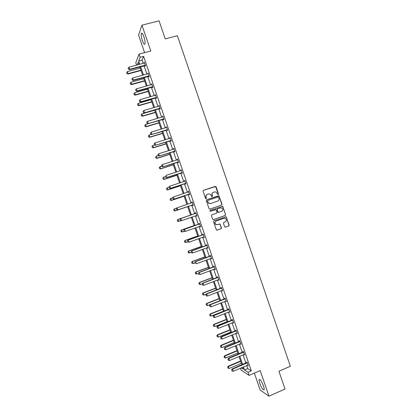 <?xml version="1.0" encoding="UTF-8"?>
<svg xmlns="http://www.w3.org/2000/svg" width="417" height="417" viewBox="0 0 417 417"><rect width="100%" height="100%" fill="white"/><g stroke="black" fill="none" stroke-linecap="round" stroke-linejoin="round"><path stroke-width="0.63" d="M218.242 194.614L218.534 193.988L216.084 186.837L215.208 186.383L203.465 190.314L203.037 191.21L205.503 198.403L206.123 198.721L206.42 198.096L206.102 197.163C205.779 195.808 206.227 194.848 207.452 194.291L208.432 193.962L210.231 194.15L211.805 196.621L212.201 196.662L212.493 196.037L212.175 195.109C211.852 193.754 212.3 192.8 213.52 192.247L214.494 191.914L216.241 192.086L217.627 194.296L218.242 194.614M218.159 194.63L218.346 194.061L215.558 186.508L203.319 190.387M206.05 198.742L206.102 197.163M212.123 196.683L212.175 195.109M259.775 383.447C259.16 381.607 258.936 380.325 259.103 379.611C260.046 378.902 261.49 380.987 263.435 385.861C264.05 387.701 264.274 388.983 264.107 389.692C263.137 390.369 261.694 388.284 259.775 383.447M142.405 40.694C141.368 37.436 141.003 35.023 141.311 33.443C141.848 32.458 142.708 33.537 143.875 36.686C144.918 39.964 145.283 42.383 144.97 43.936C144.423 44.911 143.568 43.832 142.405 40.694M254.36 373.116L260.156 390.051L268.96 396.15L285.019 389.035L278.921 371.219L290.373 366.256L177.376 35.711L165.241 38.875L159.075 20.85L141.947 25.166L138.58 35.049L144.605 52.641M224.617 226.692L225.493 227.14L228.751 225.978L229.168 225.076L226.16 216.767L213.895 220.796L213.478 221.698L216.47 230.033L217.09 230.127L221.057 228.714L221.474 227.812L220.035 224.038L217.46 224.654L215.824 224.424C214.63 223.111 214.76 221.98 216.225 221.036L223.913 218.336L225.477 218.529C226.728 219.832 226.619 220.968 225.149 221.938L223.872 222.391L223.455 223.293L224.617 226.692M136.583 65.115L135.786 62.785L139.043 54.111L150.792 51.004L141.947 25.166M139.043 54.111L140.133 57.285L138.679 61.033L139.784 64.254M246.708 365.542L247.761 368.618L251.305 370.828L143.599 56.363L140.133 57.285M251.305 370.828L248.021 372.23L249.1 375.373L241.109 370.14L240.442 368.195M268.96 396.15L260.213 370.604L249.1 375.373M221.599 205.06L222.016 204.163L218.972 195.828L206.696 199.759L206.274 200.655L209.006 208.641L209.892 209.094L221.599 205.06L221.823 204.226L219.113 196.292L218.232 195.844L206.608 199.795M222.876 206.686L225.592 214.625L225.175 215.521L213.494 219.613L212.607 219.165L211.44 215.745L211.862 214.844L216.616 213.191L217.038 212.289L215.964 209.647L210.423 211.294L210.006 211.237L210.1 210.345L222.563 206.3L225.592 214.625M138.965 64.473L138.209 62.258L137.162 64.958M241.224 367.867L243.398 369.259L242.704 367.236M241.876 364.828L239.04 356.551M238.222 354.163L235.376 345.86M234.568 343.499L231.711 335.164M230.914 332.823L228.047 324.462M227.255 322.148L224.377 313.761M223.595 311.468L220.713 303.055M219.936 300.787L217.043 292.343M216.272 290.102L213.368 281.626M212.613 279.411L209.699 270.909M208.948 268.715L206.024 260.187M205.279 258.019L202.349 249.46M201.614 247.317L198.674 238.732M197.945 236.611L194.994 228M194.275 225.899L191.314 217.262M190.605 215.188L187.64 206.535M186.931 204.455L183.965 195.813M183.245 193.712L180.295 185.091M179.565 182.964L176.615 174.363M175.88 172.211L172.94 163.631M172.195 161.452L169.26 152.898M168.51 150.693L165.585 142.161M164.819 139.93L161.905 131.418M161.129 129.161L158.22 120.669M157.438 118.392L154.54 109.921M153.748 107.612L150.855 99.168M150.052 96.833L147.17 88.409M146.362 86.053L143.479 77.651M142.666 75.263L139.794 66.882M243.476 366.908L244.534 369.988L248.021 372.23M140.607 66.663L143.479 75.039M144.298 77.421L147.175 85.824M147.983 88.18L150.865 96.603M151.663 98.933L154.556 107.377M155.348 109.681L158.246 118.152M159.028 120.43L161.937 128.916M162.708 131.173L165.627 139.679M166.388 141.91L169.312 150.443M170.068 152.643L172.998 161.197M173.743 163.375L176.683 171.95M177.418 174.103L180.363 182.698M181.093 184.825L184.048 193.446M184.767 195.547L187.728 204.184M188.437 206.264L191.403 214.917M192.112 216.986L195.073 225.623M195.792 227.718L198.737 236.33M199.467 238.451L202.407 247.031M203.142 249.178L206.071 257.727M206.811 259.895L209.735 268.423M210.486 270.617L213.395 279.114M214.156 281.329L217.059 289.799M217.825 292.041L220.718 300.48M221.495 302.747L224.377 311.16M225.159 313.448L228.036 321.835M228.829 324.15L231.69 332.511M232.493 334.846L235.344 343.175M236.158 345.537L238.998 353.84M239.817 356.227L242.652 364.5M247.761 368.618L244.534 369.988M143.599 56.363L142.082 60.126L143.182 63.337M144.006 65.745L146.873 74.111M147.686 76.488L150.563 84.875M151.366 87.231L154.248 95.639M155.046 97.969L157.934 106.398M158.721 108.701L161.619 117.151M162.401 119.429L165.299 127.904M166.07 130.156L168.984 138.653M169.745 140.878L172.664 149.395M173.415 151.595L176.344 160.138M177.089 162.312L180.019 170.871M180.759 173.024L183.699 181.609M184.423 183.73L187.374 192.336M188.093 194.431L191.049 203.058M191.757 205.133L194.718 213.775M195.427 215.844L198.377 224.466M199.097 226.561L202.042 235.157M202.766 237.273L205.701 245.842M206.436 247.985L209.36 256.523M210.1 258.691L213.019 267.203M213.77 269.392L216.673 277.873M217.434 280.088L220.332 288.548M221.099 290.785L223.986 299.213M224.758 301.475L227.635 309.878M228.422 312.161L231.289 320.537M232.081 322.847L234.938 331.192M235.735 333.527L238.587 341.846M239.394 344.202L242.235 352.49M243.048 354.872L245.884 363.139M142.082 60.126L138.679 61.033M246.786 362.686L246.551 361.998L247.104 362.321L248.271 365.74L247.63 365.146M243.142 352.042L242.908 351.359L243.45 351.651L244.617 355.07L243.976 354.486L229.532 360.528L228.824 358.464L243.627 352.177M239.499 341.398L239.264 340.72L239.791 340.981L240.963 344.4L240.322 343.817L225.847 349.79L225.138 347.721L239.973 341.507M235.85 330.754L235.621 330.076L236.137 330.306L237.309 333.73L236.668 333.147L222.167 339.047L221.458 336.978L236.319 330.837M232.201 320.1L231.972 319.432L232.477 319.625L233.65 323.05L233.014 322.471M228.552 309.445L228.323 308.778L228.818 308.945L229.991 312.369L229.355 311.791L214.797 317.551L214.088 315.481L229.006 309.487M224.899 298.786L224.674 298.124L225.159 298.259L226.332 301.684L225.696 301.11M221.25 288.126L221.02 287.469L221.5 287.568L222.673 290.993L222.037 290.425L207.421 296.039L206.712 293.969L221.688 288.121M217.596 277.456L217.372 276.805L217.836 276.872L219.008 280.302L218.372 279.734L203.736 285.275L203.022 283.206L218.023 277.43M213.942 266.786L213.718 266.14L214.171 266.176L215.344 269.606L214.891 269.559L214.708 269.038L200.045 274.511L198.82 274.292L198.466 273.26L198.82 274.292M210.283 256.116L210.064 255.47L210.507 255.475L211.68 258.905L211.237 258.889L211.044 258.342M206.623 245.436L206.41 244.8L206.837 244.769L208.015 248.204L207.577 248.219L207.379 247.641L192.659 252.968L191.445 252.77L191.085 251.738L191.445 252.77M202.97 234.755L202.751 234.125L203.168 234.062L204.346 237.497L203.923 237.544L203.715 236.934L188.964 242.194L187.749 242.006L187.395 240.969L187.749 242.006M199.305 224.07L199.091 223.444L199.498 223.35L200.676 226.785L200.264 226.864L200.056 226.249M195.646 213.384L195.432 212.759L195.828 212.634L197.006 216.069L196.605 216.183L196.391 215.563M191.982 202.693L191.773 202.073L192.159 201.911L193.337 205.352L192.946 205.498L192.732 204.872M188.322 191.997L188.109 191.377L188.484 191.189L189.662 194.63L189.282 194.807L189.068 194.176M168.921 187.071L169.276 188.109L168.921 187.071L169.761 186.18L184.642 181.296L184.444 180.686L184.809 180.462L185.987 183.902L185.622 184.111L185.403 183.475M180.978 170.563L180.78 169.985L181.134 169.729L182.312 173.17L181.958 173.415L181.734 172.774M161.52 165.492L161.874 166.529L161.52 165.492L162.354 164.574L177.293 159.836L177.116 159.284L177.46 158.997L178.638 162.437L178.288 162.713L178.069 162.067M157.819 154.691L158.173 155.729L157.819 154.691L158.653 153.769L173.618 149.098L173.446 148.577L173.78 148.259L174.958 151.699L174.624 152.007L174.4 151.355M169.948 138.355L170.1 137.516L171.278 140.956L170.954 141.3L170.73 140.644M166.268 127.612L166.419 126.768L167.598 130.213L167.285 130.589L167.061 129.927M146.737 122.228L147.06 123.312L146.737 122.228L147.529 121.321L162.578 116.869L162.734 116.02L163.917 119.465L163.615 119.872L163.386 119.205M143.026 111.412L143.354 112.501L143.026 111.412L143.818 110.5L158.893 106.121L159.054 105.266L160.232 108.712L159.94 109.15L159.711 108.477M155.218 95.363L155.369 94.508L156.547 97.953L156.271 98.428L156.036 97.75M135.603 89.764L135.937 90.864L135.603 89.764L136.395 88.842L151.527 84.604L151.684 83.744L152.862 87.195L152.596 87.7L152.361 87.017M147.847 73.84L147.993 72.98L149.177 76.431L148.916 76.968L148.681 76.28M128.181 68.101L128.514 69.212L128.181 68.101L128.962 67.168L144.152 63.076L144.303 62.211L145.486 65.662L145.241 66.23L145.007 65.542M144.96 65.406L144.871 65.146M144.063 62.79L144.464 62.68M147.738 73.528L148.144 73.418M151.418 84.26L151.819 84.145M155.093 94.987L155.494 94.873M158.768 105.715L159.169 105.595M162.437 116.437L162.838 116.317M166.107 127.154L166.508 127.034M169.776 137.865L170.178 137.746M173.446 148.577L173.847 148.452M177.116 159.284L177.512 159.158M180.78 169.985L181.176 169.855M184.444 180.686L184.84 180.556M188.109 191.377L188.505 191.247M191.773 202.073L192.164 201.937M196.605 216.183L197.001 216.048M200.264 226.864L200.655 226.728M203.923 237.544L204.314 237.403M207.577 248.219L207.968 248.079M211.237 258.889L211.627 258.748M214.891 269.559L215.281 269.413M218.539 280.224L218.93 280.078M222.193 290.884L222.584 290.732M225.842 301.543L226.233 301.392M229.491 312.192L229.882 312.041M233.139 322.841L233.525 322.69M236.788 333.491L237.174 333.334M240.432 344.129L240.817 343.973M244.075 354.768L244.461 354.606M247.719 365.401L248.105 365.24M213.301 192.336C212.112 192.899 211.674 193.848 211.998 195.177M207.228 194.385C206.04 194.953 205.607 195.907 205.93 197.236M209.803 209.115L221.406 205.117M218.644 197.272L218.028 196.954L207.739 200.457L207.442 201.088L208.75 203.298L210.611 203.517L217.643 201.114C218.852 200.551 219.3 199.597 218.977 198.252L218.644 197.272M207.739 200.457L207.442 201.088M217.643 201.114L210.434 203.579L208.573 203.355L207.27 201.15M213.332 219.644L224.982 215.568L225.394 214.672M215.261 209.615L210.335 211.315M221.531 211.482C223.022 210.491 223.121 209.35 221.823 208.052L220.301 207.88L217.591 208.813L217.174 209.715L218.242 212.352L221.531 211.482M218.732 212.446L217.763 212.024L216.986 209.767L217.408 208.87L220.113 207.932M222.683 206.743L221.907 206.269M217.111 224.737L215.641 224.461C214.447 223.147 214.578 222.021 216.042 221.078L223.72 218.383M216.876 230.163L220.869 228.745L221.286 227.844L220.119 224.44L219.431 223.955M225.284 227.176L228.552 226.014L228.969 225.112L226.259 217.189L225.55 216.71M140.227 68.148L127.414 71.62L128.113 73.658L140.92 70.171M126.997 73.548L126.648 72.532L126.977 73.611L128.113 73.658L127.972 74.044L141.029 70.489M127.414 71.62L126.648 72.532M126.977 73.611L127.972 74.044M144.152 63.076L144.532 62.868M145.309 65.135L129.677 69.253L129.536 69.66L128.514 69.212M145.455 65.563L129.536 69.66M128.962 67.168L129.677 69.253L128.535 69.144M143.829 78.667L131.042 82.201L131.741 84.234L144.522 80.69M130.625 84.119L130.276 83.103L130.599 84.182L131.741 84.234L131.595 84.599L144.621 80.981M131.042 82.201L130.276 83.103M130.599 84.182L131.595 84.599M147.436 89.186L134.665 92.777L135.363 94.81L148.124 91.208M134.248 94.69L133.899 93.674L134.222 94.748L135.363 94.81L135.212 95.149L148.217 91.474M134.665 92.777L133.899 93.674M134.222 94.748L135.212 95.149M131.892 78.933L132.225 80.038L131.892 78.933L132.679 78.005L148.217 73.632M148.994 75.899L133.393 80.09L133.242 80.471L132.225 80.038M149.13 76.301L133.242 80.471M132.679 78.005L133.393 80.09L132.252 79.975M151.527 84.604L151.903 84.39M152.679 86.658L137.11 90.922L136.948 91.281L135.937 90.864M152.81 87.033L136.948 91.281M136.395 88.842L137.11 90.922L135.963 90.807M151.037 99.694L138.293 103.348L138.986 105.381L151.725 101.717M137.871 105.256L137.521 104.24L137.845 105.308L138.986 105.381L138.83 105.699L151.814 101.962M138.293 103.348L137.521 104.24M137.845 105.308L138.83 105.699M139.314 100.591L139.648 101.685L139.314 100.591L140.107 99.673L155.588 95.149M156.365 97.411L140.821 101.753L140.649 102.087L139.648 101.685M156.484 97.766L140.649 102.087M140.107 99.673L140.821 101.753L139.674 101.628M154.634 110.208L141.916 113.914L142.614 115.947L155.327 112.225M141.493 115.822L141.144 114.805L141.462 115.869L142.614 115.947L142.442 116.244L155.405 112.449M141.916 113.914L141.144 114.805M141.462 115.869L142.442 116.244M158.893 106.121L159.273 105.902M160.045 108.165L144.355 112.887L143.354 112.501M160.159 108.493L144.355 112.887M143.818 110.5L144.532 112.58L143.385 112.449M158.236 120.711L145.538 124.48L146.231 126.513L158.929 122.728M145.111 126.377L144.762 125.366L145.085 126.424L146.231 126.513L146.059 126.784L158.997 122.932M145.538 124.48L144.762 125.366M145.085 126.424L146.059 126.784M162.578 116.869L162.953 116.651M163.73 118.913L148.056 123.687L147.06 123.312M163.829 119.215L148.056 123.687M147.529 121.321L148.243 123.401L147.092 123.265M151.418 134.357L149.156 135.04L149.854 137.073L162.526 133.231M148.733 136.932L148.384 135.921L148.702 136.974L149.854 137.073L149.672 137.323L162.583 133.409M149.156 135.04L148.384 135.921M148.702 136.974L149.672 137.323M150.443 133.039L150.766 134.123L150.443 133.039L151.235 132.142L166.633 127.394M167.41 129.656L151.757 134.482L150.766 134.123M167.504 129.932L151.757 134.482M151.235 132.142L151.95 134.222L150.798 134.081M154.702 145.007L152.778 145.601L153.472 147.628L166.122 143.729M152.351 147.488L152.002 146.471L152.32 147.524L153.472 147.628L153.284 147.858L166.174 143.881M152.778 145.601L152.002 146.471M152.32 147.524L153.284 147.858M154.149 143.849L154.472 144.928L154.149 143.849L154.947 142.953L170.313 138.136M171.085 140.399L155.458 145.272L154.472 144.928M171.173 140.649L155.458 145.272M154.947 142.953L155.656 145.033L154.504 144.887M155.588 157.053L155.932 158.069L155.588 157.053L156.396 156.151L157.094 158.184L169.719 154.222M155.963 158.033L157.094 158.184L156.891 158.387L169.761 154.353M158.132 155.609L156.396 156.151L155.619 157.021M155.932 158.069L156.891 158.387M173.618 149.098L173.988 148.874M174.765 151.136L159.153 156.062L158.173 155.729M174.843 151.361L159.153 156.062M157.85 154.655L158.653 153.769L159.362 155.843L158.21 155.692M159.2 167.592L159.581 168.577L159.2 167.592L160.013 166.701L160.707 168.734L173.31 164.715M159.581 168.577L160.503 168.916L173.347 164.819M161.749 166.154L160.013 166.701L159.231 167.566M159.549 168.609L160.503 168.916M162.812 178.132L163.193 179.117L162.812 178.132L163.631 177.251L164.324 179.279L176.907 175.197M163.193 179.117L164.11 179.435L176.933 175.281M165.361 176.688L163.631 177.251L162.849 178.106M163.162 179.143L164.11 179.435M166.425 188.666L166.81 189.657L166.425 188.666L167.243 187.791L167.942 189.818L180.498 185.685M166.81 189.657L167.717 189.959L180.514 185.742M168.974 187.228L167.243 187.791L166.461 188.64M166.774 189.678L167.717 189.959M170.037 199.196L170.417 200.191L170.037 199.196L170.855 198.33L171.554 200.358L184.085 196.162M170.417 200.191L171.324 200.473L184.1 196.198M172.742 197.705L170.855 198.33L170.073 199.175M170.381 200.207L171.324 200.473M173.644 209.72L174.468 208.87L175.166 210.893L187.676 206.639L174.926 210.986L174.03 210.721L173.686 209.704L174.03 210.721M176.735 208.099L174.468 208.87L173.686 209.704M173.993 210.736L174.926 210.986M177.293 220.233L177.642 221.245L177.293 220.233L178.08 219.399L190.574 215.099L177.835 219.472L178.773 221.427L181.056 220.635M177.642 221.245L178.528 221.495L177.6 221.255M177.251 220.244L177.835 219.472M194.15 225.534L181.442 229.981L182.385 231.951L184.283 231.289M181.249 231.769L182.385 231.951L181.207 231.774L180.9 230.757L181.207 231.774M194.16 225.566L181.692 229.929L180.9 230.757M180.858 230.763L181.442 229.981M197.731 235.975L185.039 240.484L185.992 242.475L187.702 241.865M184.856 242.287L185.992 242.475L184.809 242.293L184.507 241.276L184.809 242.293M197.747 236.032L185.299 240.453L184.507 241.276M184.465 241.281L185.039 240.484M201.307 246.416L188.64 250.982L189.599 252.999L191.309 252.379M188.458 252.801L189.599 252.999L188.416 252.801L188.114 251.79L188.416 252.801M201.333 246.494L188.906 250.971L188.114 251.79M188.067 251.79L188.64 250.982M204.883 256.851L192.237 261.475L193.207 263.513L194.911 262.887M192.065 263.315L193.207 263.513L192.018 263.309L191.674 262.298L192.018 263.309M204.914 256.955L192.513 261.49L191.716 262.303M191.674 262.298L192.237 261.475M177.293 159.836L177.668 159.607M178.44 161.869L162.849 166.842L161.874 166.529M178.512 162.072L162.849 166.842M161.556 165.455L162.354 164.574L163.068 166.654L161.911 166.498M181.108 170.506L166.06 175.38L166.769 177.454L165.575 177.319L165.257 176.255L165.575 177.319M182.114 172.596L166.769 177.454L165.612 177.293M182.177 172.774L166.545 177.621M185.018 181.067L184.642 181.296L185.007 181.035M185.789 183.324L170.24 188.401L169.276 188.109M185.841 183.475L170.24 188.401M168.958 187.051L169.761 186.18L170.475 188.255L169.312 188.088M188.26 192.039L188.672 191.737M172.617 197.861L172.972 198.899L172.617 197.861L173.462 196.975L188.687 191.789M189.464 194.046L173.931 199.17L172.972 198.899M189.506 194.171L173.931 199.17M172.659 197.84L173.462 196.975L174.176 199.05L173.013 198.878M191.846 202.787L192.336 202.427M176.313 208.641L176.709 209.662L176.313 208.641L176.912 207.869L192.362 202.506M193.134 204.763L177.626 209.939L176.667 209.678M193.17 204.867L177.626 209.939M176.355 208.625L177.162 207.765L177.871 209.84L176.709 209.662M180.05 219.41L180.405 220.447L180.05 219.41L180.603 218.633L195.995 213.118M196.803 215.474L181.572 220.629L180.858 218.555L196.032 213.223M180.405 220.447L181.317 220.702L180.363 220.457M180.603 218.633L180.008 219.42M183.746 230.189L184.1 231.227L183.746 230.189L184.293 229.392L199.654 223.804M200.473 226.186L185.268 231.414L184.559 229.34L199.701 223.934M184.1 231.227L185.002 231.461L184.059 231.232M200.488 226.243L199.978 226.254M184.293 229.392L183.704 230.194M187.442 240.963L187.984 240.15L203.314 234.49M187.796 242.001L188.964 242.194L188.255 240.119L203.366 234.641M204.137 236.892L203.704 236.939M204.148 236.924L203.72 236.934M187.984 240.15L187.395 240.969M191.132 251.732L191.669 250.904L206.973 245.17M191.486 252.77L192.659 252.968L191.95 250.898L207.035 245.342M191.669 250.904L191.085 251.738M194.828 262.502L195.182 263.539L194.828 262.502L195.354 261.657L210.632 255.845M211.471 258.295L196.35 263.742L195.641 261.673L210.7 256.043M195.354 261.657L194.775 262.502M208.453 267.281L195.834 271.967L196.808 274.026L198.513 273.396M195.667 273.823L196.808 274.026L195.62 273.813L195.323 272.812L195.62 273.813M208.5 267.406L196.115 272.004L195.323 272.812M195.276 272.807L195.834 271.967M198.513 273.265L199.331 272.442L199.039 272.4L214.286 266.515M198.873 274.303L200.045 274.511L199.331 272.442L214.364 266.739M215.136 268.991L214.703 269.043M199.039 272.4L198.466 273.26M212.029 277.712L199.43 282.455L200.415 284.535L202.271 283.836M198.873 283.305L199.269 284.326L198.873 283.305L199.43 282.455M212.081 277.858L199.722 282.517L198.925 283.315M200.415 284.535L199.269 284.326M202.203 284.024L202.558 285.061L202.203 284.024L203.022 283.206L202.719 283.143L217.94 277.185M218.795 279.682L218.367 279.734M202.558 285.061L203.736 285.275M202.719 283.143L202.151 284.013M215.599 288.137L203.027 292.937L204.017 295.043L206.196 294.209M202.474 293.803L202.87 294.824L202.474 293.803L203.027 292.937M215.657 288.309L203.324 293.021L202.521 293.818M204.017 295.043L202.87 294.824M205.894 294.783L206.248 295.815L205.894 294.783L206.712 293.969L206.399 293.881L221.594 287.85M222.459 290.373L222.026 290.425M206.248 295.815L207.421 296.039M206.399 293.881L205.842 294.767M219.17 298.556L206.618 303.42L207.619 305.546L219.926 300.761M206.071 304.295L206.467 305.322L206.071 304.295L206.618 303.42M219.238 298.754L206.926 303.524L206.123 304.316M207.619 305.546L206.467 305.322M209.579 305.536L209.933 306.568L209.579 305.536L210.403 304.728L210.079 304.618L225.243 298.509M226.118 301.053L211.111 306.797L210.403 304.728L225.347 298.807M209.933 306.568L211.111 306.797M210.079 304.618L209.527 305.515M222.741 308.976L210.21 313.897L211.216 316.044L223.502 311.202M209.668 314.788L210.064 315.82L209.668 314.788L210.21 313.897M222.814 309.195L210.522 314.027L209.72 314.809M211.216 316.044L210.064 315.82M213.264 316.284L213.619 317.316L213.264 316.284L214.088 315.481L213.759 315.346L228.897 309.164M229.777 311.734L229.345 311.796M213.619 317.316L214.797 317.551M213.759 315.346L213.207 316.263M226.306 319.386L213.801 324.369L214.812 326.537L227.077 321.637M213.264 325.276L213.666 326.308L213.264 325.276L213.801 324.369M226.389 319.631L214.124 324.52L213.316 325.302M214.812 326.537L213.666 326.308M216.944 327.027L217.299 328.064L216.944 327.027L217.773 326.235L217.439 326.073L232.545 319.818M233.431 322.414L218.482 328.299L217.773 326.235L232.665 320.167M217.299 328.064L218.482 328.299M217.439 326.073L216.892 327.001M229.876 329.8L217.393 334.841L218.414 337.03L230.653 332.073M216.861 335.758L217.257 336.795L216.861 335.758L217.393 334.841M229.965 330.066L217.721 335.013L216.913 335.784M218.414 337.03L217.257 336.795M220.629 337.77L220.984 338.802L220.629 337.77L221.458 336.978L221.114 336.8L236.194 330.467M237.091 333.084L236.663 333.147M220.984 338.802L222.167 339.047M221.114 336.8L220.572 337.739M233.442 340.204L220.979 345.307L222.006 347.517L234.229 342.498M220.452 346.235L220.854 347.278L220.452 346.235L220.979 345.307M233.541 340.496L221.318 345.5L220.51 346.272M222.006 347.517L220.854 347.278M224.31 348.508L224.664 349.54L224.31 348.508L225.138 347.721L224.789 347.517L239.838 341.111M240.745 343.754L240.317 343.822M224.664 349.54L225.847 349.79M224.789 347.517L224.252 348.471M237.007 350.608L224.57 355.769L225.602 358.005L237.799 352.928M224.044 356.712L224.445 357.755L224.044 356.712L224.57 355.769M237.111 350.921L224.909 355.988L224.101 356.749M225.602 358.005L224.445 357.755M227.99 359.24L228.344 360.272L227.99 359.24L228.824 358.464L228.464 358.234L243.481 351.755M244.398 354.419L243.971 354.486M228.344 360.272L229.532 360.528M228.464 358.234L227.932 359.204M240.567 361.007L228.156 366.23L229.194 368.482L241.37 363.348M227.635 367.184L228.036 368.232L227.635 367.184L228.156 366.23M240.682 361.346L228.506 366.47L227.692 367.226M229.194 368.482L228.036 368.232M231.67 369.973L232.024 371.005L231.67 369.973L232.504 369.196L232.133 368.946L247.13 362.394M248.047 365.083L233.212 371.26L232.504 369.196L247.281 362.837M232.024 371.005L233.212 371.26M232.133 368.946L231.607 369.931M144.861 65.151L144.683 65.558M145.08 65.125L144.902 65.537M148.546 75.915L148.363 76.301M148.765 75.889L148.582 76.28M152.236 86.673L152.043 87.038M152.45 86.647L152.257 87.012M155.922 97.432L155.718 97.776M156.135 97.406L155.937 97.745M159.602 108.185L159.393 108.503M159.82 108.159L159.612 108.477M163.287 118.939L163.068 119.231M163.5 118.908L163.287 119.199M166.967 129.682L166.743 129.953M167.181 129.656L166.956 129.922M185.351 183.36L185.085 183.511M185.565 183.324L185.304 183.475M189.026 194.082L188.755 194.213M189.24 194.046L188.969 194.176M192.185 202.641L191.903 202.751M192.696 204.799L192.419 204.909M192.909 204.763L192.628 204.872M195.854 213.353L195.568 213.441M195.662 213.457L195.375 213.546M226.233 217.127L226.097 216.736M199.524 224.07L199.227 224.132M199.331 224.169L199.039 224.237M203.188 234.776L202.886 234.818M203.001 234.88L202.698 234.922M206.858 245.483L206.545 245.498M206.665 245.587L206.358 245.603M210.522 256.184L210.204 256.179M210.335 256.288L210.017 256.283M214.187 266.88L213.858 266.849M213.999 266.984L213.671 266.958M217.851 277.571L217.518 277.524M217.658 277.68L217.325 277.628M221.51 288.262L221.172 288.189M221.323 288.371L220.979 288.298M225.17 298.947L224.82 298.848M224.982 299.057L224.633 298.963M228.829 309.633L228.474 309.508M228.641 309.742L228.287 309.623M232.488 320.308L232.123 320.167M232.3 320.423L231.935 320.277M236.147 330.983L235.772 330.817M235.959 331.098L235.584 330.931M239.801 341.653L239.421 341.466M239.613 341.768L239.233 341.58M243.455 352.323L243.064 352.11M243.267 352.438L242.876 352.224M247.109 362.988L246.708 362.748M246.921 363.103L246.525 362.863M259.103 379.611L259.702 379.35M141.311 33.443L142.114 33.235M145.059 65.125L144.881 65.537"/></g></svg>
